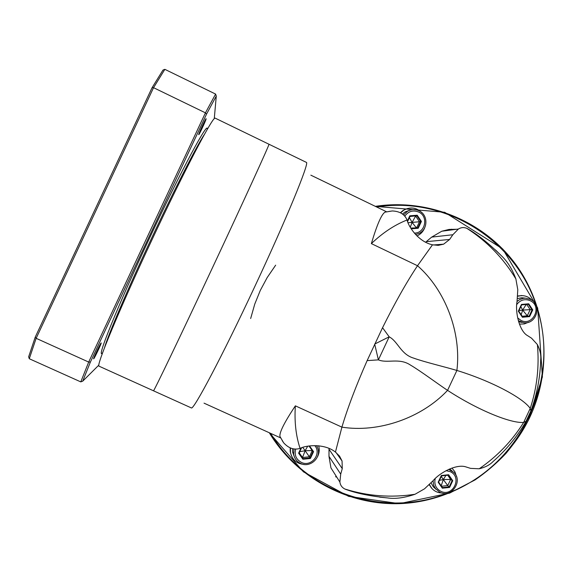 <?xml version="1.0" encoding="UTF-8"?>
<svg xmlns="http://www.w3.org/2000/svg" width="573" height="573" viewBox="0 0 573 573"><rect width="100%" height="100%" fill="white"/><g stroke="black" fill="none" stroke-linecap="round" stroke-linejoin="round"><path stroke-width="0.86" d="M335.592 476.657L336.716 477.03M452.52 229.809L451.51 229.193M336.809 477.173L335.706 476.808M275.656 265.163L267.19 277.554L260.264 290.482L254.763 304.084L250.659 318.516M282.131 440.508L283.671 442.836C288.713 448.351 294.178 450.199 300.066 448.387L300.374 448.279C305.989 445.214 324.533 443.251 335.441 452.076L341.909 427.143C347.553 408.155 355.962 385.973 367.143 360.61L382.549 327.713C394.89 302.888 406.544 282.231 417.516 265.736L432.493 244.8C418.426 241.842 408.456 226.507 407.167 220.297L407.059 219.989C404.667 214.295 399.746 211.279 392.297 210.95L388.659 211.494M407.059 219.989C394.625 224.895 382.728 232.767 371.361 243.611C377.013 224.637 381.568 214.152 385.027 212.153L385.937 211.874M310.838 175.166L386.689 211.838M387.806 497.951C395.22 499.097 404.287 497.865 415.002 494.27C391.058 497.93 367.665 496.175 344.817 488.998L345.34 489.227C356.098 493.26 370.251 496.168 387.806 497.951L379.67 497.156M495.502 249.943L501.296 255.673C507.298 261.238 512.162 268.988 515.879 278.922C503.366 258.187 487.036 241.34 466.902 228.376C463.958 227.13 461.122 227.345 458.393 229.035L452.849 234.737L449.626 239.457L443.631 244.17L438.216 245.359L432.493 244.8M280.77 437.958L204.038 403.156M345.34 489.227L346.808 489.707M344.817 488.998C341.974 487.53 340.326 485.216 339.882 482.043L340.706 474.129L342.267 468.635L342.06 461.007L339.524 456.108L335.441 452.076M339.875 482.036L330.936 467.883L328.988 456.359L329.009 448.337M425.546 242.257L431.691 237.107L441.79 231.227L449.074 229.422L456.552 229.279M531.085 410.397C537.044 394.066 540.246 377.227 540.69 359.88C541.234 355.267 540.131 350.16 537.395 344.559L531.529 338.177L527.583 335.649C519.396 331.323 515.02 311.92 517.018 301.706L517.791 289.737L515.879 278.922M382.549 327.713L389.189 336.824L378.395 359.873L374.67 344.072L389.189 336.824C397.956 341.436 400.713 354.329 413.663 358.125C424.643 362.086 445.386 367.007 456.896 370.452C491.512 381.074 523.042 397.927 530.226 408.413L530.885 410.941L526.035 421.298L523.672 422.408C512.19 440.802 497.364 456.258 479.2 468.786C485.259 467.303 489.886 464.882 493.088 461.509C506.131 450.063 517.018 436.827 525.749 421.8M466.902 228.376L468.721 229.444M537.395 344.559C539.401 366.534 537.008 387.814 530.226 408.413L523.672 422.408C511.016 423.597 477.882 410.161 447.563 390.363C421.492 418.132 378.424 432.973 341.909 427.143L295.36 405.842C294.307 421.499 295.876 435.681 300.066 448.387M415.002 494.27L424.55 488.805L433.238 480.561C439.555 472.883 456.488 463.55 466.078 466.952L470.54 468.363L479.2 468.786M280.312 437.357L279.946 436.476C279.266 432.543 284.401 422.33 295.36 405.842M191.167 407.833L191.396 407.94C193.617 410.146 222.345 355.962 254.269 287.675C286.299 219.438 309.542 162.682 306.419 162.395L268.973 144.238C269.998 143.494 244.47 199.454 212.332 268.035C180.223 336.623 153.564 392.047 153.478 390.793C153.564 392.047 180.223 336.623 212.332 268.035C244.47 199.454 269.998 143.494 268.973 144.238L268.93 144.21M191.396 407.94L98.979 366.147C95.956 366.025 119.599 308.79 151.995 239.765C184.284 170.697 213.127 115.896 215.154 118.131L215.369 118.239M367.143 360.61L378.395 359.873C387.534 363.654 399.216 357.523 410.418 365.044C420.496 370.939 437.557 383.731 447.563 390.363L456.896 370.452C461.537 332.648 445.364 290.053 417.516 265.736L371.361 243.611M318.66 445.773C319.641 449.253 319.376 452.656 317.865 455.979L317.299 457.068M304.105 464.474C296.52 463.693 291.958 459.575 290.418 452.133L290.475 448.014M291.521 456.065L290.196 451.66L290.203 447.9M451.968 468.048L454.991 471.973L456.395 476.356M441.676 492.981C437.607 492.787 434.241 491.154 431.584 488.096L429.413 484.507M432.221 488.812L429.191 484.729M517.605 296.241L521.745 295.611C525.799 295.697 529.208 297.244 531.966 300.245M528.607 322.191L524.345 323.917L519.396 324.103M517.627 295.933L522.705 295.647M400.627 212.862L403.757 210.176C410.461 206.595 416.542 207.469 422 212.798M424.758 227.674L424.285 228.806C422.695 232.094 420.245 234.472 416.951 235.954M400.362 212.726L403.249 210.312L407.482 208.508M294.236 456.545L292.595 451.99L292.574 448.688M292.595 451.99L293.634 454.138C294.393 458.457 296.735 461.573 300.667 463.493C309.85 468.141 321.317 458.035 317.85 448.358L316.625 445.629M293.634 454.138L293.992 448.953M314.799 445.586C321.983 453.902 311.225 467.432 301.412 462.411C296.119 459.467 294.2 455.026 295.668 449.089M309.055 446.016L308.654 446.073M301.018 448.036L298.612 453.171L302.902 459.245L310.373 458.493L313.567 451.674L312.951 451.653L309.005 446.045L312.951 451.653M310.373 458.493L310 457.942L312.944 451.646M302.902 459.245L303.103 458.636L310 457.942L309.37 456.803L312.249 450.65M298.612 453.171L299.149 453.035L303.103 458.636L302.508 457.49L309.37 456.803L305.366 451.023M307.658 446.245L305.316 450.435M302.795 447.434L304.979 450.471M312.178 450.55L305.516 450.715M299.235 452.849L302.508 457.49L305.022 451.058M299.772 451.696L304.829 450.779M452.283 471.135L449.669 468.943M435.451 488.755L433.281 486.778L431.068 482.831M433.281 486.778L439.942 492.35C451.553 498.331 463.464 480.876 453.651 472.267L448.63 469.402M435.881 489.285L433.646 485.317L433.059 480.754M446.073 470.677L450.084 471.615C462.69 476.815 453.028 497.443 440.852 491.326C435.838 488.54 433.962 484.285 435.229 478.555M448.623 474.738L441.332 475.49L438.18 482.222L442.32 488.196L449.597 487.437L452.749 480.711L448.623 474.738L448.301 475.175L441.547 475.862L438.639 482.072L442.456 487.587L449.182 486.885L452.083 480.675L448.279 475.175M452.749 480.711L450.643 479.422L447.742 475.232M449.597 487.437L447.749 485.589L450.643 479.422L443.674 479.529M442.32 488.196L442.463 487.587L438.646 482.086M438.18 482.222L441.561 475.869L448.301 475.175M441.332 475.49L441.561 475.869M445.916 475.418L443.488 479.257M441.31 476.414L443.151 479.293M441.525 486.241L447.749 485.589L443.531 479.837M441.224 485.811L443.201 479.873M439.47 480.346L443.008 479.601M518.608 321.768L521.967 322.377M517.376 298.583L521.824 297.759L524.066 298.003M518.3 320.679L523.715 322.699C536.607 324.726 542.395 304.406 530.369 299.314L525.412 298.153L523.457 298.297L519.74 299.529L517.054 301.448M516.753 304.521C520.348 299.88 524.818 298.597 530.161 300.667C542.66 306.111 532.997 326.732 520.929 320.379L517.641 317.9M518.307 311.175L522.397 317.256L529.624 316.604L532.775 309.878L528.7 303.797L528.32 304.292L521.638 304.886L518.73 311.103L522.497 316.711L529.173 316.117L532.081 309.907L528.32 304.292L521.659 304.886L521.459 304.442L518.307 311.175L521.659 304.879M532.775 309.878L530.175 309.635L526.687 304.442M529.624 316.604L527.282 315.809L530.175 309.635L523.056 310.079M522.397 317.256L522.519 316.726L518.744 311.11M526.164 304.485L522.87 309.8M520.843 306.634L522.533 309.828M522.211 316.26L527.282 315.809L522.913 310.387M521.186 314.735L522.576 310.416M519.002 310.559L522.39 310.136M402.49 214.037L405.039 211.946L409.595 210.284M415.532 234.479L418.412 233.669C428.067 230.138 428.497 214.861 419.042 210.778C415.053 208.987 411.156 209.188 407.36 211.365L403.6 214.954M404.782 216.164C408.406 211.229 413.04 209.861 418.698 212.046C428.833 216.372 425.316 233.297 414.336 233.096M411.242 228.828L418.226 228.262L421.42 221.443L417.208 215.219L416.872 215.763L410.032 216.308L407.604 221.5L410.039 216.308L409.802 215.813L407.396 220.942M421.42 221.443L420.754 221.507L416.872 215.763L409.953 216.494M418.226 228.262L417.81 227.796L420.754 221.507L419.472 221.751L415.611 216.035L412.281 222.088M410.984 228.412L417.81 227.796L410.777 228.068M409.416 217.647L411.944 222.116M416.592 227.896L419.472 221.751L412.474 222.374M416.464 227.911L412.331 222.689M410.268 227.195L411.994 222.711M408.069 222.689L411.801 222.431M151.05 239.328C127.543 289.437 107.96 335.391 104.508 347.768C107.96 335.391 127.543 289.437 151.05 239.328C174.5 189.19 197.277 144.725 204.575 134.146C197.277 144.725 174.5 189.19 151.05 239.328M152.053 87.741L162.968 70.078L164.859 69.34L153.55 87.683L152.053 87.741L35.232 337.132L36.142 338.314L153.55 87.683L205.435 112.845L215.598 94.079L164.859 69.34M98.864 365.087L82.734 381.145L90.384 362.064L88.686 362.064L80.779 381.89L29.287 358.741L28.65 356.821L35.232 337.132M29.287 358.741L36.142 338.314L88.686 362.064L205.435 112.845L206.516 114.149L216.279 96.063L214.266 118.726M90.384 362.064L206.516 114.149M207.225 129.477C209.066 118.718 181.519 169.694 149.352 238.533C117.057 307.307 95.526 361.097 102.61 352.796M206.144 118.776C206.28 119.7 199.11 135.113 198.745 134.691L198.716 134.634C198.487 133.903 205.75 118.267 206.115 118.704L206.144 118.776M101.127 342.962L101.192 342.948C101.75 342.955 94.502 358.326 93.7 358.813L93.628 358.841C93.055 358.841 100.418 343.256 101.127 342.962M216.279 96.063L215.598 94.079M80.779 381.89L82.734 381.145M269.281 432.73C297.387 479.4 351.106 507.005 404.488 503.395C457.899 499.663 507.169 465.434 530.011 416.843C552.723 368.188 547.48 308.424 516.158 264.998C484.758 221.679 429.163 198.079 375.322 206.359L444.698 212.289L502.736 248.976L537.675 307.995L542.409 376.948L528.564 419.945C522.153 431.949 514.575 443.165 505.823 453.58C496.476 463.457 486.205 472.245 475.01 479.952L449.647 493.095L399.424 503.66L348.649 496.368L303.439 471.837L269.296 432.737M328.988 456.359L340.706 474.129M270.657 433.353C306.168 493.367 385.099 518.873 448.394 492.88M450.328 492.107C520.964 464.66 560.953 379.283 536.829 307.443M536.185 305.466C515.643 240.202 445.515 195.887 376.683 207.018M426.276 241.663L449.626 239.457M329.024 449.282L342.267 468.635M452.849 234.737L431.691 237.107M313.567 451.674L309.542 445.944M301.577 447.835L299.142 453.028L301.584 447.835M528.7 303.797L521.459 304.442M417.208 215.219L409.802 215.813M433.288 244.972L443.631 244.17M467.418 228.634C477.395 234.314 488.69 243.324 501.296 255.673M336.05 452.548L342.06 461.007M279.946 436.476L283.671 442.836M458.393 229.035L441.79 231.227M385.027 212.153L392.297 210.95M290.418 452.133L290.196 451.66M431.584 488.096L431.018 487.544M521.745 295.611L520.964 295.532M403.757 210.176L403.249 210.312M308.539 446.095L309.012 446.045M521.824 297.759L525.412 298.153M405.039 211.946L407.36 211.365M410.984 228.362L410.719 227.961M268.973 144.238L215.154 118.131"/></g></svg>
